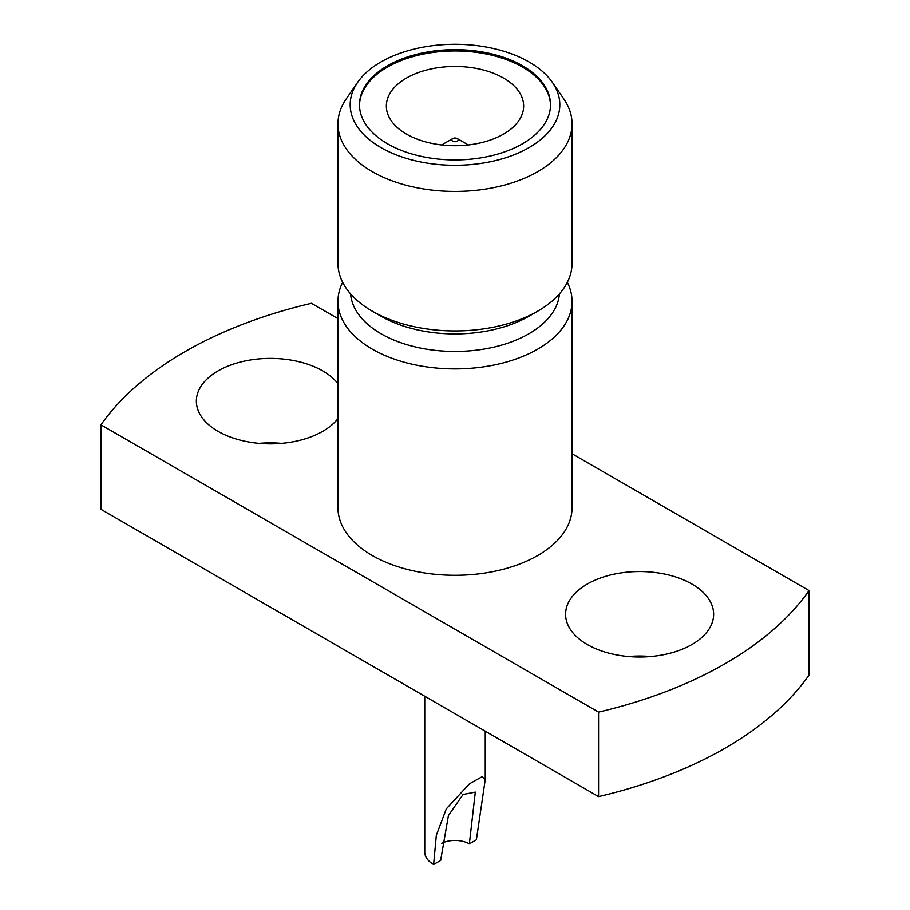<?xml version="1.0" encoding="UTF-8"?>
<svg xmlns="http://www.w3.org/2000/svg" width="910" height="910" viewBox="0 0 910 910"><rect width="100%" height="100%" fill="white"/><g stroke="black" fill="none" stroke-linecap="round" stroke-linejoin="round"><path stroke-width="1.36" d="M469.355 843.866L475.304 792.11L463.065 794.464L448.425 815.519L440.645 860.439L433.615 864.5L436.334 835.278L446.298 808.854L469.412 783.851L482.061 776.708L485.246 779.54L476.385 839.805L469.355 843.866A20.293 11.716 180 0 0 441.509 843.399M503.537 78.044A68.648 39.631 0 0 0 428.735 69.456A68.648 39.631 0 0 0 386.352 106.072A68.648 39.631 0 0 0 406.463 134.088A68.648 39.631 0 0 0 481.265 142.688A68.648 39.631 0 0 0 523.648 106.072A68.648 39.631 0 0 0 503.537 78.044M466.261 143.757L457.252 138.559A3.185 1.843 0 0 0 452.748 138.559A3.185 1.843 0 0 0 452.748 141.164A3.185 1.843 0 0 0 457.252 141.164A3.185 1.843 0 0 0 457.252 138.559L466.261 143.757A15.914 9.191 180 0 1 468.024 144.974M522.545 65.77A95.516 55.146 0 0 0 418.452 53.826A95.516 55.146 0 0 0 359.484 104.764A95.516 55.146 0 0 0 387.455 143.757A95.516 55.146 0 0 0 491.548 155.712A95.516 55.146 0 0 0 550.516 104.764A95.516 55.146 0 0 0 522.545 65.77M550.505 105.424A95.516 55.146 0 0 0 522.545 67.078A95.516 55.146 0 0 0 418.964 54.998A95.516 55.146 0 0 0 359.495 105.424M350.589 293.896A104.525 60.344 0 0 0 381.097 333.777A104.525 60.344 0 0 0 492.754 347.37A104.525 60.344 0 0 0 559.411 293.896M342.672 282.339A117.037 67.567 0 0 0 337.963 301.324A117.037 67.567 0 0 0 372.236 349.11A117.037 67.567 0 0 0 499.795 363.75A117.037 67.567 0 0 0 572.037 301.324A117.037 67.567 0 0 0 567.328 282.339M381.097 316.248L372.236 311.14L381.085 316.248A104.525 60.344 0 0 0 381.097 316.248A104.525 60.344 0 0 0 528.915 316.248L537.764 311.14A117.037 67.567 0 0 0 572.037 263.365L572.037 123.84A117.037 67.567 0 0 0 563.734 98.826L552.37 82.366A104.809 60.515 0 0 0 529.108 61.982A104.809 60.515 0 0 0 357.63 82.366A104.809 60.515 0 0 0 380.892 147.556A104.809 60.515 0 0 0 512.637 155.314A104.809 60.515 0 0 0 552.37 82.366M357.63 82.366L346.266 98.826A117.037 67.567 0 0 0 337.963 123.84L337.963 263.365A117.037 67.567 0 0 0 372.236 311.14A117.037 67.567 0 0 0 537.764 311.14M337.963 123.84A117.037 67.567 0 0 0 372.236 171.626A117.037 67.567 0 0 0 499.795 186.277A117.037 67.567 0 0 0 572.037 123.84M337.963 301.324L337.963 507.7A117.037 67.567 0 0 0 372.236 555.487A117.037 67.567 0 0 0 499.795 570.138A117.037 67.567 0 0 0 572.037 507.7L572.037 301.324M337.963 383.667A74.028 42.736 0 0 0 322.732 370.905A74.028 42.736 0 0 0 242.06 361.645A74.028 42.736 0 0 0 196.367 401.128A74.028 42.736 0 0 0 218.047 431.34A74.028 42.736 0 0 0 337.963 418.577M281.611 443.363A74.028 42.736 0 0 0 259.168 443.363M691.953 584.072A74.028 42.736 0 0 0 611.281 574.801A74.028 42.736 0 0 0 565.588 614.284A74.028 42.736 0 0 0 587.268 644.508A74.028 42.736 0 0 0 667.94 653.767A74.028 42.736 0 0 0 713.633 614.284A74.028 42.736 0 0 0 691.953 584.072M650.832 656.531A74.028 42.736 0 0 0 628.389 656.531M100.942 509.304L598.564 796.603L598.564 712.12L100.942 424.822L100.942 509.304M598.564 796.603A382.063 220.584 0 0 0 809.058 675.083L809.058 590.59L572.037 453.749M337.963 318.602L311.436 303.292A382.063 220.584 180 0 0 100.942 424.822M809.058 590.59A382.063 220.584 180 0 1 598.564 712.12M441.976 144.974A15.914 9.191 180 0 1 443.739 143.757L452.748 138.559M433.615 864.5A30.246 17.461 180 0 1 424.754 852.147L424.754 696.264M485.246 779.54L485.246 731.185"/></g></svg>

